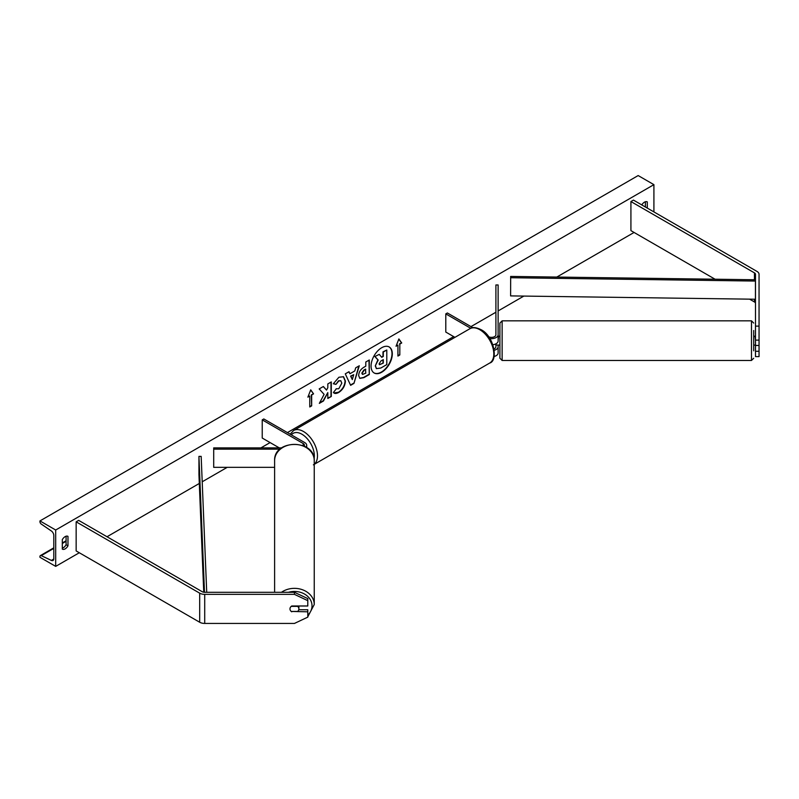 <?xml version="1.0" encoding="UTF-8"?>
<svg xmlns="http://www.w3.org/2000/svg" width="799" height="799" viewBox="0 0 799 799"><rect width="100%" height="100%" fill="white"/><g stroke="black" fill="none" stroke-linecap="round" stroke-linejoin="round"><path stroke-width="1.2" d="M489.817 338.536A6.682 3.855 0 0 0 498.127 334.791L498.127 284.963L495.899 284.963L495.899 334.791A4.454 2.567 0 0 1 493.353 337.118A4.454 2.567 0 0 1 488.628 336.779M498.127 345.038L498.127 352.968A6.682 3.855 0 0 1 494.102 356.504M498.127 334.791L498.127 340.973A6.682 3.855 0 0 1 492.873 344.739M495.899 343.85L495.899 346.786A4.454 2.567 180 0 1 494.032 348.883M472.858 327.7L447.37 312.978L445.792 313.887L445.792 332.064L454.941 337.348M445.792 313.887L470.741 328.289M498.127 346.786A6.682 3.855 180 0 1 494.271 350.282M755.484 345.458L755.484 356.614L759.05 356.614L759.05 340.124L755.484 340.124L755.484 345.458L759.05 345.458M755.484 340.124L755.484 274.317A3.566 2.057 0 0 0 754.446 272.868L630.92 201.548L630.92 230.631L715.075 279.221M755.484 326.112L759.05 326.112L759.05 274.317A7.121 4.115 0 0 0 756.963 271.41L633.447 200.1L630.92 201.548M755.484 303.4A3.566 2.057 0 0 0 754.446 301.952L749.602 299.156M755.484 351.28L759.05 351.28M759.05 326.112L759.05 340.124M291.755 611.814A4.454 3.635 -0 0 1 289.977 608.898A4.454 3.635 -0 0 1 291.755 605.992L307.785 605.992L307.785 598.601L294.432 592.299L204.714 592.299A3.566 2.057 180 0 1 202.197 591.699L78.682 520.389L76.155 521.837L76.155 550.93L199.68 622.241A7.121 4.115 180 0 0 204.714 623.44L294.432 623.44L307.785 617.148L307.785 611.814L291.755 611.445M307.785 611.814L307.785 609.757L298.756 609.757M294.432 592.299L294.432 594.356L204.714 594.356A7.121 4.115 180 0 1 199.68 593.158L76.155 521.837M294.432 594.356L307.785 600.658M274.616 467.345L213.703 467.345L213.703 449.168L280.02 449.168M304.229 446.152A4.454 2.567 180 0 0 304.469 445.313A4.454 2.567 180 0 0 303.161 443.495L262.232 419.865L263.81 418.956L304.739 442.586A6.682 3.855 180 0 1 306.696 445.313A6.682 3.855 180 0 1 305.957 447.07M281.647 447.879L213.703 447.879L213.703 449.168M262.232 419.865L262.232 438.042L279.28 447.879M753.707 330.506L753.707 350.811M499.904 350.811L499.904 323.066L502.132 320.838L502.132 360.469L499.904 358.242L499.904 345.108L498.566 345.108M753.707 336.199L755.045 336.199L755.484 339.945M499.904 330.506L499.904 336.199L498.566 336.199L498.127 339.945M495.899 345.038L498.566 345.038M374.022 372.893A15.021 8.669 120 0 0 381.373 372.064A15.021 8.669 120 0 0 391.14 358.971A15.021 8.669 120 0 0 389.043 346.896M381.692 372.244A15.021 8.669 120 0 0 391.5 359.011A15.021 8.669 120 0 0 389.203 346.976A15.021 8.669 120 0 0 381.692 347.725A15.021 8.669 120 0 0 371.875 360.958A15.021 8.669 120 0 0 374.182 372.993A15.021 8.669 120 0 0 381.692 372.244M55.69 530.017L55.69 566.381L39.95 557.293L39.95 556.523A2.007 1.159 60 0 1 40.369 555.605A2.007 1.159 60 0 1 41.238 555.635L51.376 560.419A3.785 2.187 -120 0 0 53.024 560.479A3.785 2.187 -120 0 0 53.803 558.741L53.803 535.47A3.785 2.187 -120 0 0 51.376 530.995L41.238 524.064A2.007 1.159 60 0 1 39.95 521.697L39.95 520.928L55.69 530.017L653.912 184.649L653.912 211.915M55.69 566.381L79.311 552.748M107.016 536.748L199.301 483.465M202.207 481.787L227.216 467.345M260.933 447.879L270.102 442.586M287.42 432.589L453.662 336.609M470.981 326.611L495.899 312.229M498.127 310.941L523.864 296.079M556.803 277.063L634.076 232.449M336.149 388.753L338.796 388.753L341.802 383.17L340.823 380.773L338.796 380.983L335.95 384.389L333.323 383.75L338.906 377.248L343.53 376.738L345.398 381.053C345.088 385.877 342.881 389.672 338.756 392.449C336.249 393.787 334.471 393.797 333.413 392.499L336.299 388.843M334.132 393.068L333.413 392.499M358.651 375.56L358.651 375.52C358.891 371.925 360.699 369.138 364.074 367.16L365.792 366.162L365.792 362.007L369.288 359.989L369.288 374.531L363.895 377.647L359.81 378.376L358.651 375.56M324.104 394.366L319.33 403.375L323.465 400.988L327.81 392.589L327.81 398.481L331.295 396.464L331.295 381.922L327.81 383.939L327.81 387.705L326.531 390.082L323.365 386.506L319.171 388.923L324.104 394.366M647.3 208.09L647.3 201.917A5.563 3.216 120 0 0 647.25 201.887A5.563 3.216 120 0 0 644.463 202.157A5.563 3.216 120 0 0 641.787 204.914M67.975 536.379L67.975 545.837A5.563 3.216 -60 0 1 62.352 549.143A5.563 3.216 -60 0 1 62.302 549.113L62.302 539.655A5.563 3.216 -60 0 1 65.138 536.628A5.563 3.216 -60 0 1 67.925 536.349A5.563 3.216 -60 0 1 67.975 536.379L67.865 536.329M399.82 344.059L401.717 342.971L398.881 338.946L396.044 346.247L397.932 345.158L397.932 356.064L399.82 354.966L399.82 344.059L399.82 354.966M307.885 397.143L310.721 389.842L313.558 393.867L311.67 394.966L311.67 405.872L309.772 406.961L309.772 396.054L307.885 397.143M349.922 373.752L354.796 370.936L355.685 367.84L359.29 365.762L353.957 383.4L350.621 385.328L345.288 373.852L349.013 371.705L349.922 373.752L348.823 371.805M645.402 207.001L645.402 201.748M66.087 536.219L66.087 544.748A5.563 3.216 -60 0 1 62.302 548.184M39.95 520.928L638.161 175.56L653.912 184.649M66.087 544.748L67.975 545.837M375.28 365.892L377.877 359.87L374.871 356.534L379.225 354.376L381.762 357.323L383.3 356.444L383.3 352.029L386.796 350.012L386.796 364.584L380.823 368.029L376.369 368.619L375.28 365.892L378.197 360.049L375.18 356.714M379.225 354.376L374.871 356.534M381.552 357.083L382.981 356.254L382.981 351.85L386.796 350.012M376.429 368.649L375.6 366.072M399.51 354.786L397.932 355.695M396.224 345.777L397.932 345.158M399.51 343.88L401.717 342.971M401.398 342.791L398.811 339.116M310.651 390.012L313.558 393.867M313.238 393.687L311.67 394.966M311.35 394.776L311.67 405.872M309.772 406.591L311.35 405.682M308.064 396.674L309.772 396.054M323.255 386.566L326.531 390.082M327.81 398.122L331.295 396.464M330.986 396.284L330.986 382.112M319.61 402.856L323.156 400.808L327.81 392.589M368.968 360.169L369.288 374.531M368.968 374.351L363.575 377.468L359.66 378.277M365.792 369.318L364.144 370.277L362.147 373.323L362.566 374.421L365.792 373.163L365.483 369.138L363.825 370.097L361.827 373.133L362.426 374.312M343.37 376.649L345.078 380.873C344.778 385.687 342.561 389.493 338.446 392.269L333.982 392.968M340.664 380.694L338.476 380.803L335.95 384.389M335.64 384.209L333.373 383.65M358.841 366.022L353.957 383.4M353.647 383.21L350.481 385.038M353.727 374.671L350.611 376.109L352.319 379.595L353.727 374.671L350.921 376.289L352.319 379.595M379.116 363.745L379.495 364.734L383.3 363.106L383.3 359.61L380.983 360.938L379.116 363.745M379.345 364.624L383.3 363.106M382.981 362.926L382.981 359.79M274.616 592.299L274.616 460.574A19.815 16.18 0 0 1 294.432 444.394A19.815 16.18 0 0 1 314.247 460.574C315.215 439.1 273.648 439.1 274.616 460.574M307.785 616.798L314.247 604.533L314.247 460.574M298.886 608.898A4.454 3.635 180 0 0 297.608 606.361L291.245 606.361A4.454 3.635 180 0 0 289.977 608.898A4.454 3.635 180 0 0 291.245 611.445L297.608 611.445A4.454 3.635 180 0 0 298.886 608.898L298.886 605.992M755.435 281.058L755.484 279.77L510.661 276.434L510.611 295.9L755.435 299.235L755.435 281.058L510.611 277.722M755.484 297.947L755.435 299.235M204.494 592.299L198.941 456.409L198.941 474.586L203.745 592.229M206.721 592.299L201.168 456.379L198.941 456.409M754.446 272.868L754.446 279.76M754.446 299.226L754.446 301.952M199.68 593.158L199.68 622.241M204.714 594.356L204.714 623.44M303.161 443.495L303.161 445.682M469.892 328.719C472.099 326.941 475.775 327.23 480.908 329.588C494.221 335.999 498.356 360.828 489.707 363.046A19.815 11.436 -120 0 0 492.743 347.166A19.815 11.436 -120 0 0 479.799 329.707A19.815 11.436 -120 0 0 469.892 328.719L293.573 430.521A19.815 11.436 60 0 1 303.48 431.5A19.815 11.436 60 0 1 316.164 448.139A19.815 11.436 60 0 1 314.247 464.249M314.087 458.496A17.588 10.157 -120 0 0 301.902 434.227A17.588 10.157 -120 0 0 291.375 434.866M502.132 360.469L751.479 360.469L751.479 320.838L753.707 323.066M51.376 560.419L53.793 559.02M41.238 555.635L53.803 548.384M62.302 543.48L66.087 541.293M288.479 592.299A17.588 14.362 0 0 1 312.019 605.822A17.588 14.362 0 0 1 307.785 615.16M314.247 604.533A19.815 16.18 180 0 0 302.661 589.812A19.815 16.18 180 0 0 281.458 592.299M306.696 445.313L306.696 447.53M489.707 363.046L313.388 464.838M290.177 434.177L293.573 430.521M751.479 320.838L502.132 320.838M755.045 345.108L753.707 345.108M751.479 360.469L753.707 358.242M66.087 540.763L62.302 542.94M53.803 547.844L40.369 555.605M302.082 619.834L306.127 617.927"/></g></svg>
